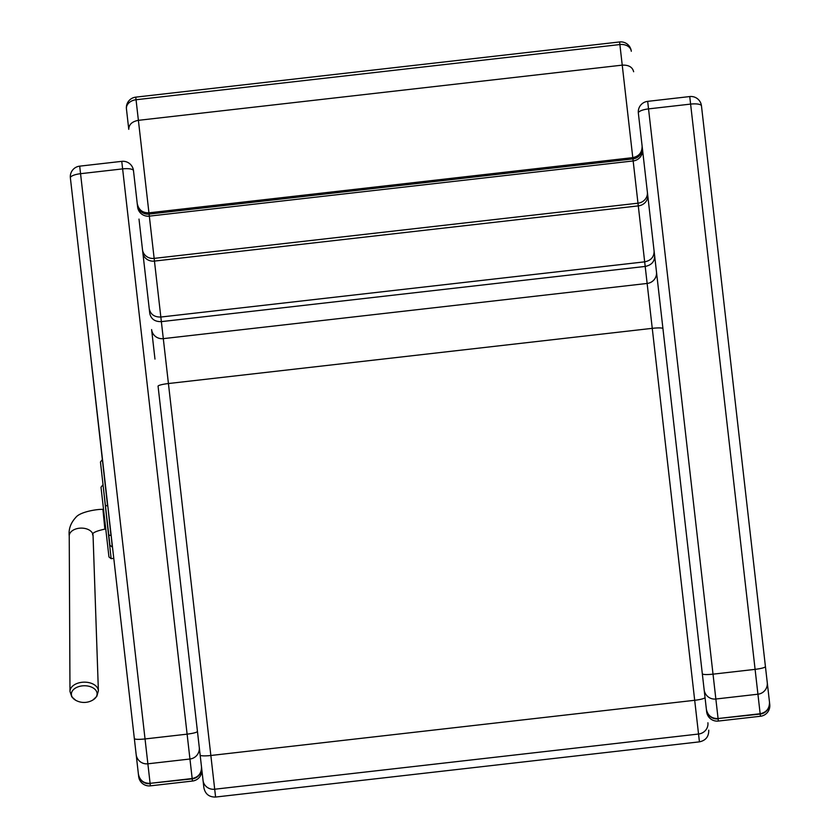 <?xml version="1.0" encoding="UTF-8"?>
<svg xmlns="http://www.w3.org/2000/svg" width="839" height="839" viewBox="0 0 839 839"><rect width="100%" height="100%" fill="white"/><g stroke="black" fill="none" stroke-linecap="round" stroke-linejoin="round"><path stroke-width="1.26" d="M717.135 243.205L769.762 704.54A10.582 10.582 173.5 0 1 760.438 716.254L718.373 721.058A10.582 10.582 173.5 0 1 706.648 711.734A10.582 10.582 0 0 0 718.373 721.058L718.121 718.876A10.582 10.582 173.5 0 1 706.407 709.553L705.022 697.482A10.582 1.626 -6.5 0 1 694.692 700.292L699.432 741.854C705.746 740.501 708.861 736.6 708.745 730.14M703.575 684.75L654.021 250.41M689.752 96.611L757.932 694.21L715.856 699.013L718.079 718.541L760.155 713.748C766.468 712.395 769.583 708.504 769.478 702.075L767.255 682.547A10.582 10.54 173.5 0 1 757.932 694.21L760.438 716.254A10.582 10.582 0 0 0 769.762 704.54L769.51 702.358A10.582 10.582 173.5 0 1 760.197 714.073L718.079 718.541C711.619 718.645 707.717 715.562 706.375 709.27L706.648 711.734M638.353 113.076A10.582 2.999 -6.5 0 1 648.537 108.892L647.677 101.362A10.582 10.582 0 0 0 638.353 113.076L702.327 673.811C703.061 674.671 706.627 674.787 713.024 674.157L648.537 108.892L690.602 104.099A10.582 2.999 -6.5 0 1 701.467 105.882L705.452 140.784M121.77 161.413L187.107 734.156C193.484 733.328 196.934 732.416 197.448 731.409L158.068 386.202A10.582 1.468 -6.5 0 1 168.419 383.538L652.26 328.343A10.582 1.468 -6.5 0 1 662.946 328.605L704.141 689.742A10.582 10.54 173.5 0 0 715.856 699.013L713.024 674.157L755.09 669.365C761.466 668.536 764.916 667.624 765.43 666.606L701.467 105.882A10.582 10.582 0 0 0 689.742 96.558L647.677 101.362M767.255 682.547L765.43 666.606M704.141 689.731L706.375 709.27M203.363 783.238L201.528 767.15A10.582 10.582 173.5 0 1 192.215 778.865L192.456 781.046A10.582 10.582 0 0 0 201.78 769.332A10.582 10.582 173.5 0 1 192.456 781.046L150.391 785.849A10.582 10.582 173.5 0 1 138.666 776.526A10.582 10.582 0 0 0 150.391 785.849L150.139 783.668A10.582 10.582 173.5 0 1 138.425 774.355L113.779 558.365L111.147 558.669L103.071 485.005M105.169 503.41L105.326 504.753A2.118 1.258 -6.5 0 0 107.57 505.77L86.039 315.202M70.371 177.868A10.582 2.999 -6.5 0 1 80.554 173.694L79.695 166.153A10.582 10.582 0 0 0 70.371 177.868L134.345 738.603C135.079 739.474 138.645 739.589 145.042 738.949L187.107 734.156L189.95 759.012L147.874 763.805L150.097 783.332L192.173 778.54C198.486 777.187 201.601 773.296 201.496 766.867L199.273 747.339A10.582 10.54 173.5 0 1 189.95 759.012L192.215 778.865L150.097 783.332C143.637 783.448 139.735 780.354 138.393 774.072L138.666 776.526M134.345 738.603L136.159 754.523A10.582 10.54 173.5 0 0 147.874 763.805L80.554 173.694L122.62 168.891A10.582 2.999 -6.5 0 1 133.485 170.674L137.229 203.52C138.582 209.834 142.483 212.938 148.943 212.833L632.784 157.638L650.498 312.947M199.273 747.339L197.448 731.409M137.47 205.586L137.554 206.352M136.159 754.544L138.393 774.072M704.529 693.171L704.351 691.598M158.068 386.202L203.877 787.727C205.23 794.051 209.131 797.155 215.592 797.05L164.706 350.943M106.438 534.904L101.005 487.239L102.757 485.036M111.147 558.669L108.955 556.949L102.169 497.443M102.096 496.814L104.98 522.078M83.302 685.788A12.868 8.254 -1.1 0 1 93.465 688.137A12.868 8.254 -1.1 0 1 93.014 699.936L96.789 696.391L98.383 690.896A14.2 9.103 178.9 0 0 83.155 682.191A14.2 9.103 178.9 0 0 69.983 691.451L71.797 696.873L75.709 700.282A12.868 8.254 -1.1 0 1 72.049 691.504A12.868 8.254 -1.1 0 1 83.302 685.788M126.437 108.86A10.582 7.971 -6.5 0 1 136.044 99.747L135.75 97.146A10.582 10.582 0 0 0 126.437 108.86L128.766 129.332C128.849 124.529 132.059 121.529 138.393 120.334L622.234 65.138L632.784 157.638C639.098 156.295 642.213 152.383 642.108 145.923L642.8 152.016M139.001 219.084L149.237 308.731C150.527 314.415 154.397 317.184 160.836 317.037L136.044 99.747L619.885 44.551A10.582 7.971 -6.5 0 1 631.306 51.273A10.582 10.582 0 0 0 619.591 41.95L622.234 65.138C628.673 64.876 632.48 67.078 633.644 71.735M166.667 368.143L163.301 338.641L647.142 283.446A10.582 10.33 173.5 0 0 656.486 271.983L642.496 149.405A10.582 10.414 173.5 0 1 633.162 160.941L149.321 216.137A10.582 10.414 173.5 0 1 137.627 207.002L137.229 203.52C138.582 209.834 142.494 212.949 148.954 212.844L632.784 157.648C639.108 156.285 642.213 152.383 642.108 145.923L642.244 147.182A10.582 10.582 173.5 0 1 632.931 158.896L149.09 214.092A10.582 10.582 173.5 0 1 137.376 204.779M149.237 308.731L149.772 313.429C151.041 319.061 154.911 321.798 161.361 321.631L163.301 338.641A10.582 10.33 -6.5 0 1 151.607 329.58L154.974 359.082M642.496 149.405L642.244 147.182M654.64 255.832C654.672 261.611 651.525 265.145 645.191 266.435L161.361 321.631L160.836 317.037L644.667 261.841C650.98 260.541 654.126 256.965 654.105 251.134M105.315 504.711L107.518 524.029M107.57 524.427L109.521 541.595M104.592 498.366L103.291 486.935M102.306 459.667L100.449 462.006L109.94 545.277L105.064 502.53M200.154 755.079A10.582 1.626 -6.5 0 0 210.851 755.488L694.692 700.292L648.537 295.748M203.038 780.375A10.582 10.11 -6.5 0 0 214.7 789.226L698.541 734.031A10.582 10.11 -6.5 0 0 707.906 722.778M70.109 533.006A11.914 7.635 -1.1 0 1 80.282 528.14A11.914 7.635 -1.1 0 1 93.056 535.439C91.115 533.384 95.048 531.276 104.865 529.115L102.914 509.367C97.88 509.032 80.198 511.664 75.846 517.369C70.654 523.012 68.452 529.189 69.238 535.911A11.914 7.635 -1.1 0 1 70.109 533.006M647.718 195.12A10.582 9.628 173.5 0 1 638.29 205.891L154.449 261.086A10.582 9.628 -6.5 0 1 142.84 252.717M647.372 192.068A10.582 9.974 173.5 0 1 637.976 203.185L154.145 258.381A10.582 9.974 173.5 0 1 142.494 249.665M108.703 534.38A2.118 1.258 -6.5 0 0 110.947 535.387L107.78 505.739M109.94 545.277L112.29 547.133L111.157 535.366M760.438 716.254L718.373 721.058M133.485 170.674A10.582 10.582 0 0 0 121.77 161.35L79.695 166.153M192.456 781.046L150.391 785.849M215.592 797.05L699.432 741.854M69.238 535.901L69.983 691.451M93.056 535.439L98.383 690.896M75.709 700.282A17.2 17.2 0 0 0 93.014 699.936M103.522 509.325L102.914 509.367M105.766 528.99L104.865 529.115M135.75 97.146L619.591 41.95"/></g></svg>
